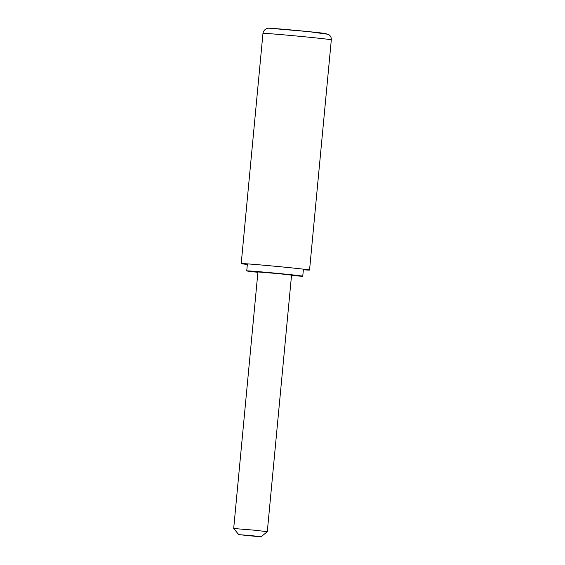<?xml version="1.0" encoding="UTF-8"?>
<svg xmlns="http://www.w3.org/2000/svg" width="565" height="565" viewBox="0 0 565 565"><rect width="100%" height="100%" fill="white"/><g stroke="black" fill="none" stroke-linecap="round" stroke-linejoin="round"><path stroke-width="0.85" d="M252.435 535.747L238.762 534.631L256.884 536.482L261.164 536.75L252.435 535.747M238.762 534.631L233.684 528.501L254.201 530.175L267.302 531.672L261.164 536.75M267.302 531.672L291.547 275.134L278.446 273.637L257.937 271.956L233.684 528.501M291.519 275.487A28.137 0.445 -174.6 0 0 302.755 276.193A28.137 0.445 -174.6 0 0 280.918 273.693A28.137 0.445 -174.6 0 0 246.736 270.896A28.137 0.445 -174.6 0 0 257.901 272.309M303.363 269.78A34.324 0.537 -174.6 0 0 308.709 270.091A34.324 0.537 -174.6 0 0 309.549 270.056A34.324 0.537 -174.6 0 0 279.195 266.645A34.324 0.537 -174.6 0 0 242.046 263.551A34.324 0.537 -174.6 0 0 241.206 263.594A34.324 0.537 -174.6 0 0 247.343 264.484M263.806 33.342A34.324 0.537 -174.6 0 0 262.965 33.377C264.039 27.869 269.569 27.989 269.413 28.25L309.027 31.661L328.357 34.331C330.44 35.574 331.429 37.403 331.316 39.84A34.324 0.537 -174.6 0 0 300.954 36.428A34.324 0.537 -174.6 0 0 263.806 33.342M325.539 33.738A28.695 0.452 -174.6 0 0 303.97 31.16A28.695 0.452 -174.6 0 0 269.802 28.271M247.399 263.869L246.736 270.896M303.419 269.166L302.755 276.193M262.965 33.377L241.206 263.594M331.316 39.84L309.549 270.056"/></g></svg>
